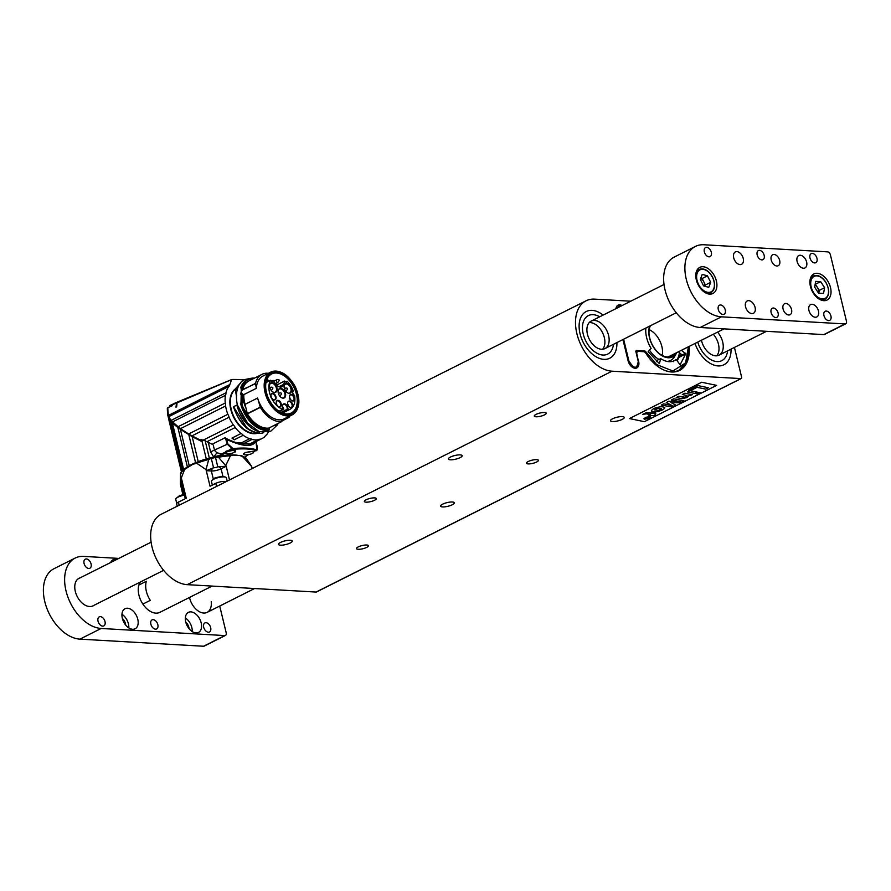 <?xml version="1.0" encoding="UTF-8"?>
<svg xmlns="http://www.w3.org/2000/svg" width="891" height="891" viewBox="0 0 891 891"><rect width="100%" height="100%" fill="white"/><g stroke="black" fill="none" stroke-linecap="round" stroke-linejoin="round"><path stroke-width="1.34" d="M536.014 416.776A6.148 1.637 -13.6 0 1 534.288 416.097A6.148 1.637 -13.6 0 1 539.879 413.056A6.148 1.637 -13.6 0 1 546.239 413.201A6.148 1.637 -13.6 0 1 542.73 415.618A6.148 1.637 -13.6 0 1 536.014 416.776M366.078 502.156A6.148 1.637 -13.6 0 1 364.352 501.477A6.148 1.637 -13.6 0 1 369.943 498.437A6.148 1.637 -13.6 0 1 376.314 498.581A6.148 1.637 -13.6 0 1 372.794 501.009A6.148 1.637 -13.6 0 1 366.078 502.156M528.185 463.899A6.148 1.637 -13.6 0 1 526.447 463.22A6.148 1.637 -13.6 0 1 532.05 460.179A6.148 1.637 -13.6 0 1 538.409 460.324A6.148 1.637 -13.6 0 1 534.89 462.741A6.148 1.637 -13.6 0 1 528.185 463.899M358.249 549.279A6.148 1.637 -13.6 0 1 356.511 548.6A6.148 1.637 -13.6 0 1 362.114 545.559A6.148 1.637 -13.6 0 1 368.473 545.704A6.148 1.637 -13.6 0 1 364.954 548.132A6.148 1.637 -13.6 0 1 358.249 549.279M452.35 502.001A7.072 1.882 166.4 0 0 444.631 503.337A7.072 1.882 166.4 0 0 440.588 506.121A7.072 1.882 166.4 0 0 447.906 506.288A7.072 1.882 166.4 0 0 454.343 502.791A7.072 1.882 166.4 0 0 452.35 502.001M460.179 454.878A7.072 1.882 166.4 0 0 452.461 456.214A7.072 1.882 166.4 0 0 448.418 458.999A7.072 1.882 166.4 0 0 455.735 459.166A7.072 1.882 166.4 0 0 462.173 455.669A7.072 1.882 166.4 0 0 460.179 454.878M290.243 540.258A7.072 1.882 166.4 0 0 282.536 541.594A7.072 1.882 166.4 0 0 278.482 544.379A7.072 1.882 166.4 0 0 285.811 544.546A7.072 1.882 166.4 0 0 292.237 541.049A7.072 1.882 166.4 0 0 290.243 540.258M622.286 416.62A7.072 1.882 166.4 0 0 614.567 417.957A7.072 1.882 166.4 0 0 610.513 420.741A7.072 1.882 166.4 0 0 617.842 420.908A7.072 1.882 166.4 0 0 624.268 417.411A7.072 1.882 166.4 0 0 622.286 416.62M316.695 591.758A1.537 0.98 -116.7 0 1 316.093 592.058L187.188 584.652A38.458 24.413 63.3 0 1 153.987 553.411A38.458 24.413 63.3 0 1 161.204 514.252L586.044 300.802A38.458 24.413 63.3 0 0 578.816 339.95A38.458 24.413 63.3 0 0 612.028 371.191L187.188 584.652M316.093 592.058L740.933 378.597L612.028 371.191M716.642 385.38L644.371 421.688L629.447 418.558L701.718 382.25L716.642 385.38M586.044 300.802A38.458 24.413 63.3 0 1 594.587 299.131L630.739 301.203M615.982 308.62A7.696 4.878 -116.7 0 1 618.042 305.168A7.696 4.878 -116.7 0 1 619.757 304.833A7.696 4.878 -116.7 0 1 622.041 305.58M636.196 352.235L637.622 351.522A3.074 1.949 63.3 0 1 638.312 351.388L643.67 351.689A3.074 1.949 -116.7 0 1 645.886 353.304A35.607 22.598 63.3 0 0 679.521 370.444A35.607 22.598 63.3 0 0 689.088 346.443M740.933 378.597A1.537 0.98 63.3 0 0 741.635 377.227L734.429 347.423M592.092 310.358A26.151 16.595 63.3 0 0 586.278 311.494A26.151 16.595 63.3 0 0 583.193 342.311A26.151 16.595 63.3 0 0 609.767 358.227A26.151 16.595 63.3 0 0 616.917 342.578A26.151 16.595 -116.7 0 1 609.767 358.227A26.151 16.595 -116.7 0 1 603.953 359.363A26.151 16.595 -116.7 0 1 581.366 338.112A26.151 16.595 -116.7 0 1 586.278 311.494A26.151 16.595 -116.7 0 1 603.107 315.091A26.151 16.595 63.3 0 0 592.092 310.358M695.047 343.447A26.151 16.595 63.3 0 0 723.871 364.775A26.151 16.595 63.3 0 0 731.032 349.138A26.151 16.595 -116.7 0 1 723.871 364.775A26.151 16.595 -116.7 0 1 718.068 365.923A26.151 16.595 -116.7 0 1 695.047 343.447M637.622 351.522A3.074 1.949 63.3 0 0 636.898 354.15L636.675 354.25M638.424 361.456L636.898 354.15M638.635 361.356A7.696 4.878 -116.7 0 1 636.809 367.927A7.696 4.878 -116.7 0 1 635.094 368.261A7.696 4.878 -116.7 0 1 628.077 360.744L622.943 339.549M662.191 355.476A18.455 11.717 63.3 0 0 649.216 329.637M642.667 414.36L646.376 412.711L653.047 413.402L654.317 412.767L655.832 413.068L654.573 413.702L655.765 413.936L654.607 415.507L648.96 415.451L650.519 414.671L646.409 413.836L642.667 414.36L646.365 412.678L655.832 413.068M648.96 415.429L650.475 414.66M655.754 413.914L654.607 413.68M692.296 394.746L684.867 393.209L682.317 394.49L684.867 393.209L692.285 394.713L688.866 395.771L686.95 397.564L681.949 398.7L676.236 397.542L678.775 396.239L685.19 397.241L686.95 395.548M684.11 397.341L686.304 396.874L686.961 395.582L682.317 394.49M687.095 396.172L686.961 395.582M678.775 396.239L684.11 397.375M676.236 397.542L678.786 396.272M663.695 403.846L672.204 405.605L666.279 402.554L668.818 401.273L680.145 401.652L671.357 400.003L673.774 398.789L684.043 400.894L680.212 402.81L670.878 402.498L675.723 405.071L671.87 407.009L661.267 405.071L663.695 403.812L672.115 405.561M661.267 405.071L663.695 403.812M670.934 402.498L675.723 405.071M671.357 400.003L673.763 398.756L684.043 400.894M666.279 402.554L668.807 401.251L679.967 401.618M687.429 391.929L689.968 390.648L697.397 392.185L694.857 393.454L687.429 391.929L689.968 390.648M689.968 390.614L697.397 392.185M698.065 385.636L688.732 390.325L690.447 390.67L697.085 387.329L705.639 389.1L708.312 387.752L698.054 385.603L708.312 387.752M716.598 385.369L644.371 421.688L629.48 418.547M700.226 392.764L698.41 392.385L700.226 392.764L697.675 394.045L695.871 393.666L698.41 392.385L695.871 393.666M651.299 410.874L651.299 410.851C652.268 409.325 653.983 408.245 656.467 407.61L659.518 406.931C661.657 406.485 663.427 406.775 664.82 407.777C663.439 406.797 661.668 406.519 659.518 406.953L656.467 407.644C653.994 408.278 652.268 409.359 651.299 410.874L651.299 410.874C652.268 411.976 654.529 412.154 658.07 411.43C661.801 410.484 664.051 409.281 664.82 407.811L664.809 407.733M649.929 416.509L650.63 416.988L645.207 417.411L644.627 419.204L649.316 418.302L649.94 416.531L645.207 417.445L644.616 419.182M643.903 418.725L644.627 419.204M688.732 390.291L698.054 385.603M649.405 416.799L648.982 418.235L645.151 418.937L645.552 417.511L650.018 417.188M645.151 418.937L648.982 418.235L649.405 416.776M661.545 408.947L661.055 408.356L661.556 408.969L658.649 410.372L654.595 409.893L657.458 408.29L661.556 408.969L658.661 410.406L654.573 409.838M646.576 418.592L649.461 417.612L647.089 417.122L647.668 417.556L644.794 418.269L646.699 418.024M649.461 417.578L646.632 417.322M647.612 417.556L644.794 418.269M265.685 387.273A21.841 13.866 -116.7 0 1 271.655 373.964A21.841 13.866 -116.7 0 1 296.469 394.345A21.841 13.866 -116.7 0 1 291.268 413.001A21.841 13.866 -116.7 0 1 277.023 409.849M297.316 394.156A22.453 14.256 -116.7 0 1 293.518 412.355A22.453 14.256 -116.7 0 1 277.179 409.971A22.453 14.256 -116.7 0 1 265.674 387.084A22.453 14.256 -116.7 0 1 278.805 372.516A22.453 14.256 -116.7 0 1 297.316 394.156M276.578 385.079L284.641 381.036L283.784 384.322A7.228 4.589 -116.7 0 1 281.99 386.761A7.228 4.589 -116.7 0 1 275.553 383.854L273.058 380.368L271.399 381.203M289.397 401.017A3.542 2.25 -116.7 0 1 292.682 404.703A3.542 2.25 -116.7 0 1 290.644 407.588A3.542 2.25 -116.7 0 1 288.194 405.338A3.542 2.25 -116.7 0 1 287.849 402.019A3.542 2.25 -116.7 0 1 289.397 401.017M272.724 393.299A3.542 2.25 -116.7 0 1 276.01 396.996A3.542 2.25 -116.7 0 1 273.971 399.881A3.542 2.25 -116.7 0 1 271.521 397.62A3.542 2.25 -116.7 0 1 271.176 394.312A3.542 2.25 -116.7 0 1 272.724 393.299M277.97 400.36A3.542 2.25 -116.7 0 1 281.255 404.046A3.542 2.25 -116.7 0 1 279.217 406.931A3.542 2.25 -116.7 0 1 276.767 404.681A3.542 2.25 -116.7 0 1 276.422 401.362A3.542 2.25 -116.7 0 1 277.97 400.36M291.324 394.368A3.542 2.25 -116.7 0 1 294.598 398.054A3.542 2.25 -116.7 0 1 292.571 400.939A3.542 2.25 -116.7 0 1 290.11 398.689A3.542 2.25 -116.7 0 1 289.775 395.381A3.542 2.25 -116.7 0 1 291.324 394.368M286.702 383.509A5.235 3.319 -116.7 0 1 291.557 388.966A5.235 3.319 -116.7 0 1 288.55 393.232A5.235 3.319 -116.7 0 1 284.92 389.902A5.235 3.319 -116.7 0 1 284.418 385.001A5.235 3.319 -116.7 0 1 286.702 383.509M285.476 393.477A5.235 3.319 -116.7 0 1 282.547 398.088A5.235 3.319 -116.7 0 1 278.916 394.758A5.235 3.319 -116.7 0 1 278.415 389.868A5.235 3.319 -116.7 0 1 282.057 388.766A5.235 3.319 -116.7 0 1 285.476 393.477M272.145 382.673A5.235 3.319 -116.7 0 1 277.001 388.131A5.235 3.319 -116.7 0 1 273.994 392.396A5.235 3.319 -116.7 0 1 270.363 389.066A5.235 3.319 -116.7 0 1 269.862 384.166A5.235 3.319 -116.7 0 1 272.145 382.673M273.058 380.368A15.849 10.057 63.3 0 0 271.933 381.816L270.586 380.268A17.998 11.427 63.3 0 0 270.831 396.54A17.998 11.427 63.3 0 0 282.659 409.392L282.48 408.646A17.23 10.937 63.3 0 0 283.861 409.103A3.542 2.25 -116.7 0 1 282.881 404.804A3.542 2.25 -116.7 0 1 286.2 404.681A3.542 2.25 -116.7 0 1 287.626 409.314A17.23 10.937 63.3 0 0 288.818 409.002L288.996 409.749A17.998 11.427 63.3 0 0 289.965 409.348A17.998 11.427 63.3 0 0 294.498 395.136L293.339 395.069A16.305 10.347 63.3 0 0 292.192 391.026L293.373 391.093A17.998 11.427 63.3 0 0 287.125 381.214L286.501 382.662A15.849 10.057 63.3 0 0 284.641 381.036M298.708 399.881A23.901 15.169 -116.7 0 1 292.192 414.85A23.901 15.169 -116.7 0 1 265.039 392.541A23.901 15.169 -116.7 0 1 270.73 372.126L262.867 376.08A23.901 15.169 63.3 0 0 256.341 388.32L243.822 394.613L241.372 393.666A24.614 15.626 63.3 0 0 241.829 402.643M281.89 419.639L281.79 421.566A25.839 16.406 -116.7 0 1 260.35 407.365L257.599 398.054A23.901 15.169 63.3 0 0 281.924 419.628L281.924 419.628M290.433 407.532A3.23 2.049 63.3 0 0 291.279 407.399A3.23 2.049 63.3 0 0 291.725 407.042A3.23 2.049 63.3 0 0 291.713 403.701A3.23 2.049 63.3 0 0 289.096 401.485A3.23 2.049 63.3 0 0 288.383 401.629A3.23 2.049 63.3 0 0 287.771 402.231M273.771 399.814A3.23 2.049 63.3 0 0 274.606 399.68A3.23 2.049 63.3 0 0 275.219 396.395A3.23 2.049 63.3 0 0 272.423 393.777A3.23 2.049 63.3 0 0 271.71 393.911A3.23 2.049 63.3 0 0 271.098 394.513M279.006 406.875A3.23 2.049 63.3 0 0 279.852 406.741A3.23 2.049 63.3 0 0 280.453 403.456A3.23 2.049 63.3 0 0 277.669 400.827A3.23 2.049 63.3 0 0 276.945 400.972A3.23 2.049 63.3 0 0 276.344 401.574M292.359 400.883A3.23 2.049 63.3 0 0 293.206 400.75A3.23 2.049 63.3 0 0 294.086 398.878A3.23 2.049 63.3 0 0 293.974 397.999A3.23 2.049 63.3 0 0 291.023 394.836A3.23 2.049 63.3 0 0 290.299 394.98A3.23 2.049 63.3 0 0 289.698 395.582M288.339 393.176A4.923 3.13 63.3 0 0 288.639 393.209A4.923 3.13 63.3 0 0 289.731 392.998A4.923 3.13 63.3 0 0 289.976 386.605A4.923 3.13 63.3 0 0 286.401 383.988A4.923 3.13 63.3 0 0 285.309 384.199A4.923 3.13 63.3 0 0 284.34 385.202M282.336 398.032A4.923 3.13 63.3 0 0 282.636 398.065A4.923 3.13 63.3 0 0 283.728 397.854A4.923 3.13 63.3 0 0 284.897 393.655A4.923 3.13 63.3 0 0 280.398 388.844A4.923 3.13 63.3 0 0 279.306 389.055A4.923 3.13 63.3 0 0 278.337 390.069M273.782 392.341A4.923 3.13 63.3 0 0 275.174 392.163A4.923 3.13 63.3 0 0 276.477 390.102A4.923 3.13 63.3 0 0 271.844 383.152A4.923 3.13 63.3 0 0 270.753 383.364A4.923 3.13 63.3 0 0 269.784 384.366M270.586 380.268L265.975 382.573M288.996 409.749L282.425 413.056M278.95 411.252L282.659 409.392M281.523 412.678L288.818 409.002M287.626 409.314L281.188 412.522M287.47 409.37L287.036 409.348A3.23 2.049 63.3 0 0 286.267 405.672A3.23 2.049 63.3 0 0 283.416 404.403A3.23 2.049 63.3 0 0 282.815 405.004M279.273 411.464L283.861 409.103M285.721 381.927L287.125 381.214M293.373 391.093L292.393 391.583M289.898 415.997A25.839 16.406 -116.7 0 1 288.94 417.411L288.071 416.921M260.261 407.142L247.297 413.658L245.081 404.347L257.599 398.054M247.297 413.658L247.397 413.881A25.839 16.406 63.3 0 0 268.826 428.081L269.205 429.529C260.127 432.258 243.9 416.342 241.784 402.643L244.134 402.799A23.968 15.214 63.3 0 0 245.136 406.251M245.081 404.347A23.901 15.169 63.3 0 1 244.669 402.777A23.901 15.169 63.3 0 1 243.822 394.613L256.341 388.32M256.341 388.242L255.517 383.408A25.839 16.406 -116.7 0 1 261.999 374.343A25.839 16.406 -116.7 0 1 267.423 373.206L267.89 373.552M280.955 412.41L287.036 409.348M248.622 424.929L237.329 404.882L233.487 406.686L246.684 427.691M241.784 402.643L240.514 403.278L253.701 425.007M269.216 429.752L268.236 430.353A27.688 17.575 -116.7 0 1 240.514 403.155L240.514 403.278M261.096 433.215L261.386 433.394C248.489 432.269 239.189 423.37 233.487 406.686L233.487 406.808M243.733 402.777A24.09 15.292 63.3 0 1 242.987 394.446L242.185 393.822A24.425 15.503 63.3 0 0 242.775 402.71M261.999 374.343L249.046 380.858A25.839 16.406 63.3 0 0 242.653 389.545L255.517 383.665M261.386 433.394L263.747 432.603M236.761 395.983L236.226 393.722M236.393 394.167L235.347 390.035L236.315 395.326M235.547 390.013L235.491 388.754L235.347 390.035L237.296 389.2M240.503 393.299L241.416 392.842L241.606 391.416L240.893 387.318L241.739 386.894L242.352 390.28M241.561 391.873A24.915 15.815 63.3 0 0 241.416 392.731L241.416 392.842M261.364 433.193L261.319 433.416C250.427 432.569 241.138 427.803 233.397 406.775M263.769 432.603L261.497 433.382M240.37 383.163L235.491 388.754M235.436 389.757L236.438 395.359M268.247 432.18A31.53 20.014 -116.7 0 1 266.398 435.008A4.923 3.13 63.3 0 0 266.086 435.131A4.923 3.13 63.3 0 0 264.95 436.534A31.53 20.014 -116.7 0 1 262.054 438.528A31.53 20.014 -116.7 0 1 260.049 439.33A4.923 3.13 63.3 0 0 258.468 439.475A4.923 3.13 63.3 0 0 258.022 439.775A31.53 20.014 -116.7 0 1 251.93 439.43A4.923 3.13 63.3 0 0 249.636 438.728A31.53 20.014 -116.7 0 1 243.221 435.287A4.923 3.13 63.3 0 0 240.982 433.549A31.53 20.014 -116.7 0 1 235.202 427.524A4.923 3.13 63.3 0 0 233.353 424.996A31.53 20.014 -116.7 0 1 229.032 417.244A4.923 3.13 63.3 0 0 227.829 414.304A31.53 20.014 -116.7 0 1 225.601 405.973A4.923 3.13 63.3 0 0 225.234 403.033A31.53 20.014 -116.7 0 1 225.423 395.337A4.923 3.13 63.3 0 0 225.935 392.831A31.53 20.014 -116.7 0 1 228.787 386.505A4.923 3.13 63.3 0 0 229.811 384.556A30.762 19.524 63.3 0 0 231.248 380.134L231.916 379.499A215.8 136.98 -116.7 0 1 244.112 379.922M174.647 403.222L173.856 404.146L176.373 403.111A30.762 19.524 -116.7 0 1 175.961 407.176L176.596 406.853A30.762 19.524 63.3 0 0 177.008 402.843L231.916 379.499M229.811 384.556L169.023 415.095L168.21 413.87L167.742 408.022L167.631 408.924L167.742 408.022L173.856 404.146A1.537 0.98 -116.7 0 1 174.335 403.3M228.787 386.505L168.755 416.665L169.023 415.095M168.767 416.71L167.909 415.329L168.354 414.103M168.856 417.133L169.078 418.046A31.53 8.375 166.4 0 0 169.123 418.213L169.078 418.046A31.53 8.375 166.4 0 1 169.023 417.667L171.195 420.34L225.935 392.831M225.423 395.337L172.62 421.866L171.195 420.34M172.62 421.866L178.066 426.733L225.234 403.033M225.601 405.973L180.684 428.549M180.673 428.549L178.066 426.733M171.139 420.385L178.144 427.045L188.625 433.995L227.829 414.304M229.032 417.244L191.977 435.866L188.625 433.995M191.977 435.866L200.085 439.954L203.538 439.965L233.353 424.996M235.202 427.524L206.912 441.736L203.538 439.965M206.912 441.736L212.169 444.23L225.312 437.626A31.53 20.014 63.3 0 0 226.459 438.74M266.398 435.008L265.808 435.309M260.049 439.33L251.017 443.863A31.53 20.014 -116.7 0 1 249.001 444.308L258.022 439.775M251.93 439.43L242.898 443.963A31.53 20.014 -116.7 0 1 240.603 443.261L249.636 438.728M243.221 435.287L234.199 439.82A31.53 20.014 -116.7 0 1 231.961 438.082L240.982 433.549M234.199 439.82A4.923 3.13 63.3 0 0 231.961 438.082M242.898 443.963A4.923 3.13 63.3 0 0 240.603 443.261M249.959 443.829A4.923 3.13 -116.7 0 1 251.017 443.863M177.097 402.22L176.373 403.111L177.097 402.22A221.246 140.433 63.3 0 1 177.209 402.22M176.273 407.02A30.762 19.524 63.3 0 0 176.797 403.189L176.997 403.088M171.072 405.55L169.903 405.528M169.646 405.739L169.424 406.842M172.23 405.773L167.998 407.555A0.924 0.59 63.3 0 0 167.742 408.022M170.482 406.374L168.199 407.521A0.924 0.59 63.3 0 0 167.998 407.555L167.319 408.546L167.575 414.593L168.967 419.706L167.586 414.627M169.323 419.082A4.923 1.303 -13.6 0 1 169.212 419.227L168.533 416.442M169.134 418.247A30.762 8.175 -13.6 0 1 169.167 418.38L169.179 418.391A30.762 8.175 -13.6 0 1 169.179 418.391L169.379 417.679M200.085 439.954L201.533 439.619M235.079 451.937C236.249 450.835 235.547 450.3 232.963 450.334L230.034 450.735L232.796 449.331L227.216 444.13L225.312 437.626M251.54 443.417L251.596 443.963A31.998 20.304 63.3 0 0 252.12 443.518M250.828 444.576L251.596 443.963M168.767 419.494L169.09 419.772A30.762 8.175 -13.6 0 0 169.212 419.227L169.535 419.951M173.422 423.114A54.741 14.289 19.9 0 0 201.321 440.978M192.178 436.679L178.345 427.97L178.111 428.493L187.388 466.873A4.923 1.303 166.4 0 0 188.524 466.305A4.923 1.303 166.4 0 0 189.226 465.759A31.53 8.375 -13.6 0 1 195.575 462.685A4.923 1.303 166.4 0 0 197.034 462.195A4.923 1.303 166.4 0 0 198.214 461.638L192.178 436.679L201.076 441.134L202.936 440.109L205.097 440.477M205.153 440.711L209.363 458.13A31.53 8.375 -13.6 0 1 213.762 457.083L210.577 451.871L208.294 442.415M213.283 445.121L214.575 450.49L216.903 452.773L213.762 457.083L222.928 454.299L225.534 452.996L225.991 451.202L228.642 450.657M216.903 452.773L222.928 454.299M253.746 442.693L251.908 444.141L234.077 442.326L225.913 438.951M178.345 427.97L172.353 422.913L169.245 418.558A31.53 8.375 166.4 0 0 169.29 418.904L181.942 471.228M169.546 419.995A4.611 1.225 -13.6 0 1 169.413 420.14A30.762 8.175 -13.6 0 1 169.29 420.652L181.552 471.695M201.856 440.633L206.3 458.965A4.923 1.303 166.4 0 0 207.881 458.609A4.923 1.303 166.4 0 0 209.363 458.13M210.577 451.871L227.851 443.952L232.985 448.574A49.217 13.075 -13.6 0 1 256.597 449.933L253.545 452.082L252.654 451.459L245.225 452.517L243.455 454.12M248.567 454.588L244.78 457.128M225.534 452.996L225.523 452.038L226.203 452.015L225.579 453.151L227.394 451.637L227.071 450.79M235.658 451.102L232.696 453.096C227.639 454.232 225.334 454.042 225.779 452.528L225.601 451.759M252.955 452.973L253.534 452.082L252.654 451.459M256.886 449.665L255.973 441.58M255.372 441.88L254.503 443.15C250.828 446.603 243.477 446.179 232.44 441.88L226.058 439.33L226.782 438.817C239.668 444.765 248.043 446.547 251.908 444.141M228.241 450.679L231.983 448.24M225.991 451.202L226.203 452.015M227.394 451.637C233.553 449.977 236.126 450.133 235.113 452.082M251.084 453.987C246.05 455.234 243.533 455.145 243.555 453.719L245.27 452.661C251.44 451.013 254.013 451.158 252.999 453.107L251.084 453.987M182.822 470.348L170.972 421.365M181.809 471.384L169.413 420.14M178.111 428.493L177.688 427.546M189.226 465.759L180.472 429.562M195.575 462.685L188.825 434.808M198.214 461.638A31.53 8.375 -13.6 0 1 206.3 458.965M183.657 469.624L172.353 422.913M185.261 468.421A31.53 8.375 -13.6 0 1 187.388 466.873M253.534 452.038L252.999 453.107M232.985 448.574L232.796 449.331M228.798 451.035L230.034 450.735M194.873 463.476L209.496 458.631M216.079 457.128L218.495 457.261L226.203 466.249L217.783 466.862A4.611 1.225 -13.6 0 1 213.562 467.808L206.289 470.693L206.021 469.59L208.717 459.455L211.256 458.297A4.611 1.225 166.4 0 0 215.488 457.35L233.576 455.112L239.802 455.535L242.486 456.47L251.719 466.628L246.64 458.887A34.359 9.122 -13.6 0 0 246.54 458.72L247.375 459.956M252.175 468.543L251.719 466.628M218.495 457.261A34.359 9.122 -13.6 0 1 230.435 455.769L233.576 455.112M181.374 473.01L180.528 473.455A34.359 9.122 -13.6 0 1 184.637 469.379L192.901 464.244L210.666 458.342M192.901 464.244L196.755 463.287L206.021 469.59M180.528 473.455L180.472 478.099C180.461 479.67 180.75 479.603 181.341 477.91L186.264 498.214L178.4 502.168L179.147 505.242M182.51 487.21L182.009 488.446L183.468 494.472M181.285 484.682C180.695 485.718 180.405 485.172 180.428 483.045L180.472 477.854M230.435 455.769L225.935 465.147M219.041 466.617L221.102 468.811L226.203 466.249L229.51 479.937M226.191 481.597L224.265 481.485A6.148 1.637 166.4 0 0 215.789 483.379L210.053 486.263L206.289 470.693L211.356 470.983L212.403 468.098M222.939 476.395L221.102 468.811A7.072 1.882 -13.6 0 1 211.356 470.983L213.383 479.38M184.637 469.379L181.341 477.91C180.75 479.603 180.461 479.67 180.472 478.099M177.22 506.211L176.641 503.849A6.148 1.637 -13.6 0 1 178.4 502.168M182.009 488.446L182.733 488.09M227.194 481.095L226.381 477.754A7.696 2.038 166.4 0 0 225.757 477.175L222.238 476.306L215.076 477.843L211.724 480.572A7.696 2.038 166.4 0 0 211.434 481.363L212.336 485.116M225.757 477.175A7.696 2.038 166.4 0 0 224.22 476.885A7.696 2.038 166.4 0 0 213.628 479.258A7.696 2.038 166.4 0 0 211.724 480.572M213.45 484.559A7.696 2.038 -13.6 0 1 216.892 482.889M223.151 481.496A7.696 2.038 -13.6 0 1 225.323 481.43A7.696 2.038 166.4 0 1 226.292 481.552M717.021 361.59A21.54 13.666 -116.7 0 1 697.753 342.088A21.54 13.666 -116.7 0 0 717.021 361.59A21.54 13.666 -116.7 0 0 721.799 360.655A21.54 13.666 -116.7 0 1 717.021 361.59M727.591 350.865A21.54 13.666 -116.7 0 1 721.799 360.655A21.54 13.666 -116.7 0 0 727.591 350.865M713.323 334.259A15.381 9.768 -116.7 0 1 716.709 355.81A15.381 9.768 63.3 0 0 713.323 334.259M717.567 332.131A15.381 9.768 -116.7 0 1 719.037 355.164A15.381 9.768 -116.7 0 1 715.618 355.832A15.381 9.768 -116.7 0 1 701.44 340.228M602.906 355.041A21.54 13.666 -116.7 0 1 584.307 337.544A21.54 13.666 -116.7 0 1 588.35 315.614A21.54 13.666 -116.7 0 1 599.665 316.817A21.54 13.666 -116.7 0 0 588.35 315.614L588.35 315.614A21.54 13.666 -116.7 0 0 584.307 337.544A21.54 13.666 -116.7 0 0 602.906 355.041A21.54 13.666 -116.7 0 0 607.695 354.095A21.54 13.666 -116.7 0 1 602.906 355.041M613.476 344.305A21.54 13.666 -116.7 0 1 607.695 354.095A21.54 13.666 -116.7 0 0 613.476 344.305M589.196 322.598A15.381 9.768 -116.7 0 1 602.494 332.61A15.381 9.768 -116.7 0 1 602.594 349.261A15.381 9.768 63.3 0 0 602.494 332.61A15.381 9.768 63.3 0 0 589.196 322.598M601.514 349.272A15.381 9.768 -116.7 0 1 588.227 336.776A15.381 9.768 -116.7 0 1 591.112 321.116A15.381 9.768 -116.7 0 1 606.749 330.472A15.381 9.768 -116.7 0 1 604.933 348.604A15.381 9.768 -116.7 0 1 601.514 349.272M688.375 346.799L685.625 362.871L672.883 371.001L656.578 364.542L645.596 351.5L644.672 352.045M644.393 351.889L644.861 351.945A35.15 22.308 -116.7 0 0 645.129 352.39M645.596 351.5L644.906 350.987L643.915 351.733M681.381 350.308L685.736 353.816L680.078 364.853L676.28 359.53A24.614 15.626 -116.7 0 1 674.877 360.454A24.614 15.626 -116.7 0 1 660.688 358.639L659.385 363.662L648.158 351.655L651.109 348.392A24.614 15.626 -116.7 0 1 645.852 328.044M621.361 305.914L616.94 308.141M623.611 339.215L628.834 360.788C633.969 369.242 637.098 369.42 638.234 361.334L635.818 351.31L636.241 350.486L635.818 351.544M657.001 361.857L657.747 360.009L660.688 358.639M673.462 361.089A24.714 15.693 63.3 0 0 673.674 360.933L676.28 359.53M673.674 360.933L673.607 361.635M678.619 357.614L685.736 353.816M678.875 356.734L685.48 353.226M679.009 356.222L681.381 354.395L678.385 351.733M656.389 361.345A26.708 16.951 63.3 0 0 657.023 361.779M676.703 360.176A26.708 16.951 63.3 0 0 679.376 352.97M649.372 349.963A22.654 14.379 63.3 0 0 659.006 359.429M667.159 361.423A22.654 14.379 63.3 0 0 674.81 356.2L676.559 353.014A20.415 12.953 63.3 0 0 676.759 352.636M671.703 356.032A20.616 13.087 63.3 0 0 672.349 354.852M673.551 354.663A20.616 13.087 63.3 0 0 673.83 354.106M650.441 325.738A19.223 12.207 63.3 0 0 649.004 333.357M659.084 353.415A19.223 12.207 63.3 0 0 674.231 353.905M649.951 325.983A20.148 12.786 63.3 0 0 648.982 333.067A20.148 12.786 63.3 0 0 659.307 353.604A20.148 12.786 63.3 0 0 676.403 352.814M649.662 326.128A20.415 12.953 63.3 0 0 648.871 329.826A20.415 12.953 63.3 0 0 659.117 353.694A20.415 12.953 63.3 0 0 676.559 353.014M677.171 360.911A28.245 17.92 63.3 0 0 679.555 353.103M184.237 494.338L179.392 495.775L176.039 498.503A7.696 2.038 166.4 0 0 175.75 499.294L176.741 503.404M184.437 495.151A7.696 2.038 166.4 0 0 177.944 497.189A7.696 2.038 166.4 0 0 176.039 498.503M177.521 502.669A7.696 2.038 -13.6 0 1 180.739 500.987M138.907 585.008L146.347 581.277A18.455 11.717 63.3 0 0 150.301 600.345L142.861 604.076M116.832 559.414A11.227 7.128 63.3 0 0 115.663 559.225A11.227 7.128 63.3 0 0 113.168 559.715A11.227 7.128 63.3 0 0 110.729 562.477M190.908 611.883A11.227 7.128 63.3 0 0 188.413 612.362A11.227 7.128 63.3 0 0 187.088 625.605A11.227 7.128 63.3 0 0 198.504 632.432A11.227 7.128 63.3 0 0 200.609 621.005A11.227 7.128 63.3 0 0 190.908 611.883M127.513 608.23A11.227 7.128 63.3 0 0 125.018 608.72A11.227 7.128 63.3 0 0 123.693 621.963A11.227 7.128 63.3 0 0 135.109 628.79A11.227 7.128 63.3 0 0 137.214 617.363A11.227 7.128 63.3 0 0 127.513 608.23M94.19 605.223A15.381 9.768 63.3 0 1 93.21 605.824A15.381 9.768 63.3 0 1 89.791 606.493L89.378 606.47A15.381 9.768 63.3 0 1 76.091 593.974A15.381 9.768 63.3 0 1 78.976 578.315A15.381 9.768 63.3 0 1 80.045 577.891M189.516 597.449A15.381 9.768 63.3 0 0 207.113 612.373A15.381 9.768 63.3 0 0 211.223 601.703M102.677 626.139A5.079 3.219 -116.7 0 1 98.288 622.018A5.079 3.219 -116.7 0 1 99.246 616.85A5.079 3.219 -116.7 0 1 104.403 619.936A5.079 3.219 -116.7 0 1 103.802 625.916A5.079 3.219 -116.7 0 1 102.677 626.139M208.338 632.209A5.079 3.219 -116.7 0 1 203.95 628.088A5.079 3.219 -116.7 0 1 204.908 622.92A5.079 3.219 -116.7 0 1 210.064 626.005A5.079 3.219 -116.7 0 1 209.463 631.986A5.079 3.219 -116.7 0 1 208.338 632.209M118.815 558.412L83.721 556.396A38.458 24.413 63.3 0 0 75.167 558.067A38.458 24.413 63.3 0 0 66.023 590.911A38.458 24.413 63.3 0 0 101.151 628.467L224.777 635.573A3.074 1.949 63.3 0 0 225.456 635.439A3.074 1.949 63.3 0 0 226.191 632.81L219.721 606.036M155.502 629.169A5.079 3.219 -116.7 0 1 151.125 625.048A5.079 3.219 -116.7 0 1 152.071 619.88A5.079 3.219 -116.7 0 1 157.228 622.976A5.079 3.219 -116.7 0 1 156.638 628.957A5.079 3.219 -116.7 0 1 155.502 629.169M88.721 568.48A5.079 3.219 -116.7 0 1 84.344 564.359A5.079 3.219 -116.7 0 1 85.302 559.192A5.079 3.219 -116.7 0 1 90.459 562.277A5.079 3.219 -116.7 0 1 89.857 568.258A5.079 3.219 -116.7 0 1 88.721 568.48M140.288 582.057A18.455 11.717 63.3 0 0 142.694 603.82A18.455 11.717 63.3 0 0 159.89 612.329L212.125 586.078M225.456 635.439L204.217 646.109A3.074 1.949 -116.7 0 1 203.538 646.242L224.777 635.573M101.151 628.467L79.912 639.137L203.538 646.242M79.912 639.137A38.458 24.413 -116.7 0 1 44.784 601.592A38.458 24.413 -116.7 0 1 53.928 568.748L75.167 558.067M125.698 625.059A6.916 4.388 63.3 0 0 122.401 618.499M128.816 627.921A11.227 7.128 63.3 0 0 121.967 614.289M189.092 628.701A6.916 4.388 63.3 0 0 185.796 622.141M192.211 631.563A11.227 7.128 63.3 0 0 185.361 617.931M785.907 303.475A6.148 3.909 63.3 0 0 784.537 303.742A6.148 3.909 63.3 0 0 783.813 310.992A6.148 3.909 63.3 0 0 790.061 314.735A6.148 3.909 63.3 0 0 791.219 308.475A6.148 3.909 63.3 0 0 785.907 303.475M774.056 254.47A6.148 3.909 63.3 0 0 772.686 254.737A6.148 3.909 63.3 0 0 771.951 261.987A6.148 3.909 63.3 0 0 778.211 265.73A6.148 3.909 63.3 0 0 779.369 259.47A6.148 3.909 63.3 0 0 774.056 254.47M815.287 317.241A6.916 4.388 -116.7 0 1 809.306 311.627A6.916 4.388 -116.7 0 1 810.61 304.577A6.916 4.388 -116.7 0 1 817.637 308.787A6.916 4.388 -116.7 0 1 816.824 316.94A6.916 4.388 -116.7 0 1 815.287 317.241M751.893 313.599A6.916 4.388 -116.7 0 1 745.912 307.974A6.916 4.388 -116.7 0 1 747.215 300.935A6.916 4.388 -116.7 0 1 754.243 305.145A6.916 4.388 -116.7 0 1 753.43 313.298A6.916 4.388 -116.7 0 1 751.893 313.599M803.426 268.236A6.916 4.388 -116.7 0 1 797.456 262.611A6.916 4.388 -116.7 0 1 798.748 255.572A6.916 4.388 -116.7 0 1 805.787 259.782A6.916 4.388 -116.7 0 1 804.963 267.935A6.916 4.388 -116.7 0 1 803.426 268.236M740.031 264.594A6.916 4.388 -116.7 0 1 734.061 258.969A6.916 4.388 -116.7 0 1 735.353 251.919A6.916 4.388 -116.7 0 1 742.392 256.14A6.916 4.388 -116.7 0 1 741.568 264.293A6.916 4.388 -116.7 0 1 740.031 264.594M773.466 308.019A5.079 3.219 63.3 0 0 772.33 308.241A5.079 3.219 63.3 0 0 771.729 314.222A5.079 3.219 63.3 0 0 776.896 317.307A5.079 3.219 63.3 0 0 777.843 312.14A5.079 3.219 63.3 0 0 773.466 308.019M812.347 253.4A5.079 3.219 63.3 0 0 811.211 253.623A5.079 3.219 63.3 0 0 810.61 259.604A5.079 3.219 63.3 0 0 815.777 262.689A5.079 3.219 63.3 0 0 816.724 257.521A5.079 3.219 63.3 0 0 812.347 253.4M826.291 311.059A5.079 3.219 63.3 0 0 825.166 311.271A5.079 3.219 63.3 0 0 824.565 317.263A5.079 3.219 63.3 0 0 829.721 320.348A5.079 3.219 63.3 0 0 830.679 315.18A5.079 3.219 63.3 0 0 826.291 311.059M817.158 273.292A14.612 9.278 63.3 0 0 813.906 273.927A14.612 9.278 63.3 0 0 812.18 291.145A14.612 9.278 63.3 0 0 827.026 300.044A14.612 9.278 63.3 0 0 829.777 285.165A14.612 9.278 63.3 0 0 817.158 273.292M703.044 266.732A14.612 9.278 63.3 0 0 699.791 267.367A14.612 9.278 63.3 0 0 698.065 284.597A14.612 9.278 63.3 0 0 712.911 293.484A14.612 9.278 63.3 0 0 715.662 278.605A14.612 9.278 63.3 0 0 703.044 266.732M845.036 323.934A3.074 1.949 63.3 0 0 845.715 323.801L824.476 334.47A3.074 1.949 -116.7 0 1 823.796 334.604L845.036 323.934L721.409 316.828L700.17 327.498A38.458 24.413 -116.7 0 1 665.042 289.943A38.458 24.413 -116.7 0 1 674.186 257.098L695.425 246.428A38.458 24.413 63.3 0 0 686.282 279.273A38.458 24.413 63.3 0 0 721.409 316.828M845.715 323.801A3.074 1.949 63.3 0 0 846.45 321.172L830.412 254.859A3.074 1.949 63.3 0 0 827.594 251.863L703.979 244.758A38.458 24.413 63.3 0 0 695.425 246.428M759.511 250.36A5.079 3.219 63.3 0 0 758.386 250.583A5.079 3.219 63.3 0 0 757.784 256.563A5.079 3.219 63.3 0 0 762.941 259.66A5.079 3.219 63.3 0 0 763.899 254.492A5.079 3.219 63.3 0 0 759.511 250.36M720.63 304.989A5.079 3.219 63.3 0 0 719.505 305.201A5.079 3.219 63.3 0 0 718.903 311.182A5.079 3.219 63.3 0 0 724.06 314.278A5.079 3.219 63.3 0 0 725.018 309.11A5.079 3.219 63.3 0 0 720.63 304.989M706.686 247.33A5.079 3.219 63.3 0 0 705.549 247.553A5.079 3.219 63.3 0 0 704.959 253.534A5.079 3.219 63.3 0 0 710.116 256.619A5.079 3.219 63.3 0 0 711.063 251.451A5.079 3.219 63.3 0 0 706.686 247.33M823.796 334.604L700.17 327.498M702.253 274.372L707.454 275.831L710.695 282.313L708.757 287.336L703.567 285.877L700.315 279.395L702.253 274.372M700.805 278.126L702.141 278.504L707.454 275.831M710.695 282.313L705.382 284.986L702.141 278.504M705.382 284.986L704.892 286.256M704.714 286.2A6.282 3.987 63.3 0 0 703.767 281.745A6.282 3.987 63.3 0 0 700.738 278.293M815.699 281.378L820.689 281.667L824.598 287.693L823.529 293.44L818.551 293.15L814.63 287.125L815.699 281.378M815.154 284.318L820.689 281.667M824.598 287.693L819.286 290.366L815.376 284.34M819.286 290.366L818.773 293.172A6.282 3.987 63.3 0 0 817.337 287.348A6.282 3.987 63.3 0 0 815.031 284.975M269.528 380.791A21.841 13.866 63.3 0 0 266.765 379.722M266.621 380.123A21.54 13.666 -116.7 0 1 269.037 381.036M265.886 392.352A23.289 14.779 -116.7 0 1 285.309 374.833A23.289 14.779 -116.7 0 1 294.453 412.633A23.289 14.779 -116.7 0 1 265.886 392.352M283.784 384.322L278.972 386.739M281.846 420.04L292.192 414.85C299.899 409.392 300.935 400.026 295.311 386.75C288.027 374.075 279.841 369.197 270.73 372.126A23.901 15.169 -116.7 0 1 286.624 375.835M277.981 423.492L276.756 425.297L276.11 424.439M288.74 417.511L282.001 420.908M288.316 417.255L281.924 420.463M275.72 424.639L276.756 425.297L275.831 426.11L276.622 425.698M276.811 425.53A27.688 17.575 63.3 0 0 278.204 423.381M278.259 423.359L276.678 425.686L275.553 425.987L274.862 425.063M247.397 413.881L260.35 407.365M268.826 428.081L281.79 421.566M243.822 394.535L243.076 394.334M242.263 393.688L240.425 394.034M242.486 389.957L255.517 383.408M275.43 383.687L277.803 382.495A1.537 0.98 -116.7 0 1 276.767 379.677M274.829 425.074L275.831 426.11L274.773 425.107M241.361 402.732A27.688 17.575 63.3 0 0 269.093 429.919L269.227 429.662M240.425 403.244C246.039 420.73 255.294 429.774 268.18 430.364L268.314 430.308M259.715 431.868A27.688 17.575 -116.7 0 1 236.895 404.971M235.358 389.334A24.614 15.626 63.3 0 0 231.203 409.27A24.614 15.626 63.3 0 0 253.69 433.304A24.614 15.626 63.3 0 0 256.886 433.048M241.372 393.555L240.414 394.145M237.685 388.019A27.688 17.575 -116.7 0 0 237.296 388.977L235.547 389.857M242.653 389.545L242.174 386.828L240.826 387.362M241.539 392.385L240.904 387.162A27.688 17.575 63.3 0 1 247.152 379.733L247.999 379.31A27.688 17.575 -116.7 0 1 253.924 378.096L254.202 378.263C248.5 378.207 244.49 381.058 242.174 386.828L241.751 386.739A27.688 17.575 -116.7 0 1 247.999 379.31L254.291 378.296M247.152 379.733L240.826 387.251L241.584 391.283M241.416 392.731L240.525 393.176M235.391 388.877A24.915 15.815 63.3 0 0 232.462 414.571A24.915 15.815 63.3 0 0 253.545 433.694A24.915 15.815 63.3 0 0 257.655 433.204M284.407 388.61A1.537 0.98 -116.7 0 1 285.053 388.22M278.404 393.466A1.537 0.98 -116.7 0 1 279.05 393.076M269.85 387.774A1.537 0.98 -116.7 0 1 270.496 387.385M227.851 443.952L226.682 439.152M222.093 453.764L225.523 452.038M237.396 455.268A31.23 8.297 166.4 0 0 207.881 458.609A31.23 8.297 166.4 0 0 197.034 462.195A31.23 8.297 166.4 0 0 188.524 466.305A31.23 8.297 166.4 0 0 186.954 467.33M232.74 449.376C243.432 448.396 251.262 448.841 256.252 450.723M242.486 456.47A34.359 9.122 -13.6 0 1 246.54 458.72C243.733 456.437 241.494 455.379 239.802 455.535M217.783 466.862L215.488 457.35M213.562 467.808L211.256 458.297M196.755 463.287A34.359 9.122 -13.6 0 1 208.717 459.455M183.201 494.527L180.428 483.045M224.265 481.485L224.499 482.454M216.524 486.453L215.789 483.379M213.628 479.258A12.307 7.807 -116.7 0 1 215.076 477.843M688.431 347.601A35.15 22.308 -116.7 0 1 679.154 370.11A35.15 22.308 -116.7 0 1 663.093 369.665M638.067 351.388L635.974 351.266M636.241 350.486L644.906 350.987M628.834 360.788L628.122 360.922M635.205 368.261A7.462 4.733 63.3 0 0 636.519 367.905C638.435 366.691 639.07 364.519 638.413 361.401L635.884 351.288M621.517 305.847A7.462 4.733 63.3 0 0 617.964 305.568A7.462 4.733 63.3 0 0 616.049 308.175M177.944 497.189A12.307 7.807 -116.7 0 1 179.392 495.775M712.499 277.368A12.307 7.807 63.3 0 0 697.241 273.069A12.307 7.807 63.3 0 0 706.786 292.125A12.307 7.807 63.3 0 0 712.499 277.368M708.523 293.974L710.84 292.805A13.075 8.297 -116.7 0 1 705.505 292.816M695.904 273.715A13.075 8.297 -116.7 0 1 699.101 269.438C704.146 267.779 708.668 270.396 712.655 277.29C715.774 284.585 715.172 289.753 710.84 292.805M825.545 282.068A12.307 7.807 63.3 0 0 810.899 281.222A12.307 7.807 63.3 0 0 822.404 298.942A12.307 7.807 63.3 0 0 825.545 282.068M822.638 300.523L824.955 299.365A13.075 8.297 -116.7 0 1 819.62 299.376M810.019 280.275A13.075 8.297 -116.7 0 1 813.216 275.998C817.537 274.395 821.691 276.366 825.656 281.912C829.967 289.865 829.733 295.678 824.955 299.365M316.439 591.992L741.267 378.53M276.444 425.798L270.764 431.222L259.236 431.723L245.716 421.71L237.34 404.792C234.055 389.2 240.269 381.125 244.791 379.544L251.808 378.163M241.016 402.91L241.261 389.924M267.69 428.17L264.883 428.627L256.463 426.043M282.525 413.09L289.965 409.348M288.851 417.489L282.001 420.931M268.915 428.048L281.868 421.543M273.615 381.159L277.636 379.488C279.585 379.41 279.64 380.412 277.803 382.495M268.18 430.364L269.294 429.585L269.015 428.003M240.793 382.93L235.458 388.699L235.347 390.058M284.363 388.465L285.922 388.03C287.871 387.953 287.927 388.955 286.089 391.038M278.36 393.321L279.93 392.886C281.879 392.808 281.935 393.811 280.097 395.894M269.806 387.63L271.376 387.195C273.325 387.117 273.381 388.12 271.543 390.202M177.476 402.008L231.682 379.544M262.054 438.528L249.335 444.91M283.204 409.158L283.015 407.376L282.38 407.51M169.936 405.505L176.841 402.275M169.39 417.79L171.15 420.686M171.195 420.719L172.509 422.145M180.828 429.072L172.576 422.278M288.172 406.385L287.982 404.592L287.336 404.726M271.499 398.667L271.31 396.885L270.675 397.018M276.745 405.728L276.555 403.935L275.909 404.08M290.087 399.736L289.909 397.954L289.263 398.088M255.995 441.568L256.987 445.667C257.532 448.373 257.466 449.91 256.775 450.289L256.419 450.623M181.43 471.84L168.967 420.34M180.606 473.132C181.029 471.684 183.323 469.635 187.489 467.007M185.295 498.704L180.561 479.113M182.9 494.583L180.572 484.96M688.543 346.71L686.794 361.122L679.154 370.11L676.314 371.603M621.651 305.769L616.973 306.047M636.519 367.905L635.951 368.206M92.141 606.248L163.61 570.34M604.933 348.604L676.258 312.763M78.007 578.916L151.114 542.185M591.112 321.116L664.018 284.485M207.113 612.373L254.581 588.517M719.037 355.164L766.505 331.307M724.049 328.868L668.127 356.968M696.784 270.608L699.101 269.438M810.899 277.157L813.216 275.998"/></g></svg>
